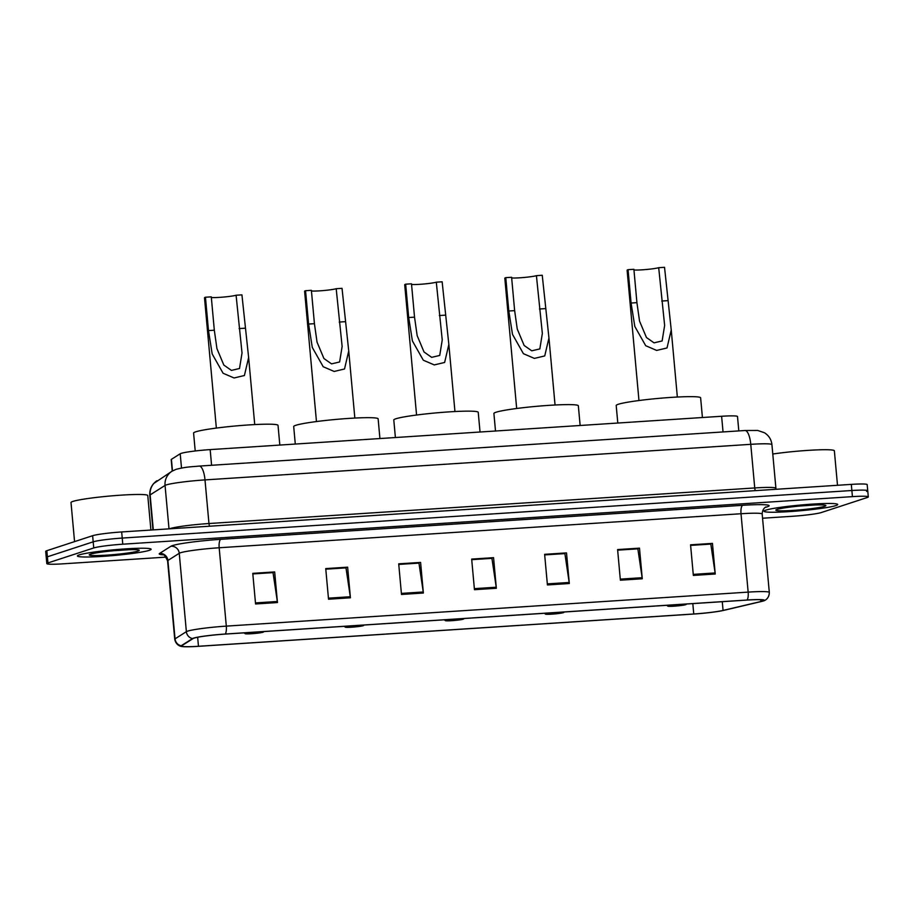 <?xml version="1.0" encoding="UTF-8"?>
<svg xmlns="http://www.w3.org/2000/svg" width="914" height="914" viewBox="0 0 914 914"><rect width="100%" height="100%" fill="white"/><g stroke="black" fill="none" stroke-linecap="round" stroke-linejoin="round"><path stroke-width="1.37" d="M172.243 471.064L171.192 459.616A23.124 1.771 -5.2 0 1 171.421 459.331L180.218 453.755A23.124 1.771 -5.2 0 1 181.121 453.378A23.124 1.771 -5.2 0 1 210.163 449.608L721.614 416.27A23.124 1.771 -5.2 0 1 737.495 416.51L738.809 430.905M866.609 491.424A23.124 1.771 174.8 0 0 867.74 490.749L867.18 484.626A23.124 1.771 174.8 0 0 851.311 484.386L121.676 531.948A23.124 1.771 174.8 0 0 92.622 535.707L46.843 550.696A23.124 1.771 174.8 0 0 45.7 551.359L46.26 557.483A23.124 1.771 174.8 0 1 47.391 556.809A23.124 1.771 174.8 0 0 46.26 557.483L46.82 563.607A23.124 1.771 174.8 0 0 62.689 563.847L166.177 557.106M762.562 518.227L792.324 516.284A23.124 1.771 174.8 0 0 821.378 512.526L867.158 497.547A23.124 1.771 174.8 0 0 868.3 496.873A23.124 1.771 174.8 0 0 852.431 496.633L122.784 544.196A23.124 1.771 174.8 0 0 93.742 547.954L93.182 541.831L47.391 556.809L93.182 541.831A23.124 1.771 174.8 0 1 122.225 538.072A23.124 1.771 174.8 0 0 93.182 541.831L92.622 535.707M852.431 496.633L851.871 490.51L122.225 538.072L851.871 490.51A23.124 1.771 174.8 0 1 867.74 490.749A23.124 1.771 174.8 0 0 851.871 490.51L851.311 484.386M79.244 554.901A36.994 2.833 174.8 0 0 77.416 555.975A36.994 2.833 174.8 0 0 108.595 555.952A36.994 2.833 174.8 0 0 149.279 550.331A36.994 2.833 174.8 0 0 151.107 549.268A36.994 2.833 174.8 0 0 119.928 549.291A36.994 2.833 174.8 0 0 79.244 554.901A36.994 2.833 174.8 0 0 77.416 555.975A36.994 2.833 174.8 0 0 108.595 555.952A36.994 2.833 174.8 0 0 149.279 550.331A36.994 2.833 174.8 0 0 151.107 549.268A36.994 2.833 174.8 0 0 119.928 549.291A36.994 2.833 174.8 0 0 79.244 554.901M765.829 510.149A36.994 2.833 174.8 0 0 764.013 511.212A36.994 2.833 174.8 0 0 795.18 511.189A36.994 2.833 174.8 0 0 835.876 505.579A36.994 2.833 174.8 0 0 837.704 504.505A36.994 2.833 174.8 0 0 806.525 504.528A36.994 2.833 174.8 0 0 765.829 510.149A36.994 2.833 174.8 0 0 764.013 511.212A36.994 2.833 174.8 0 0 795.18 511.189A36.994 2.833 174.8 0 0 835.876 505.579A36.994 2.833 174.8 0 0 837.704 504.505A36.994 2.833 174.8 0 0 806.525 504.528A36.994 2.833 174.8 0 0 765.829 510.149M194.088 638.121A24.667 1.897 -5.2 0 1 225.073 634.099L746.909 600.087A24.667 1.897 -5.2 0 1 763.841 600.338A24.667 1.897 -5.2 0 1 760.951 601.515L723.065 610.426A24.667 1.897 -5.2 0 1 693.76 613.991L198.475 646.278A24.667 1.897 -5.2 0 1 181.543 646.015A24.667 1.897 -5.2 0 1 181.783 645.707L193.117 638.532A24.667 1.897 -5.2 0 1 194.088 638.121M193.505 638.155A25.284 1.942 174.8 0 0 192.511 638.578L181.178 645.764A25.284 1.942 174.8 0 0 181.863 646.495A25.284 1.942 174.8 0 0 198.281 646.335L693.566 614.048A25.284 1.942 174.8 0 0 723.602 610.403L761.488 601.481A25.284 1.942 174.8 0 0 763.613 600.875A25.284 1.942 174.8 0 0 747.104 600.018L225.267 634.03A25.284 1.942 174.8 0 0 193.505 638.155M690.618 545.407L710.818 544.081L715.114 572.952A6.17 1.954 86.3 0 1 715.239 574.003L712.452 543.396L690.561 544.824L693.349 575.432L715.239 574.003M690.607 545.315L712.452 543.396M617.647 550.159L637.858 548.846L642.142 577.705A6.17 1.954 86.3 0 1 642.268 578.768L639.492 548.149L617.601 549.577L620.378 580.196L642.268 578.768M617.647 550.068L639.492 548.149M544.687 554.912L564.886 553.598L569.182 582.469A6.17 1.954 86.3 0 1 569.308 583.52L566.52 552.901L544.63 554.33L547.417 584.949L569.308 583.52M544.675 554.832L566.52 552.901M252.824 573.946L273.035 572.621L277.33 601.492A6.17 1.954 86.3 0 1 277.456 602.543L274.668 571.936L252.778 573.352L255.566 603.971L277.456 602.543M252.824 573.855L274.668 571.936M325.795 569.182L345.995 567.868L350.291 596.739A6.17 1.954 86.3 0 1 350.416 597.79L347.628 567.171L325.738 568.599L328.526 599.218L350.416 597.79M325.784 569.102L347.628 567.171M398.755 564.429L418.966 563.115L423.251 591.975A6.17 1.954 86.3 0 1 423.376 593.026L420.589 562.418L398.71 563.847L401.486 594.454L423.376 593.026M398.755 564.338L420.589 562.418M471.727 559.676L491.926 558.351L496.222 587.222A6.17 1.954 86.3 0 1 496.348 588.273L493.56 557.666L471.67 559.094L474.457 589.701L496.348 588.273M471.715 559.585L493.56 557.666M93.742 547.954L47.951 562.933A23.124 1.771 174.8 0 0 46.82 563.607M150.901 530.04L147.771 495.548A38.537 2.959 174.8 0 0 115.29 495.571A38.537 2.959 174.8 0 0 72.903 501.42A38.537 2.959 174.8 0 0 71.006 502.54L74.56 541.625M90.475 554.17A25.135 1.931 174.8 0 0 89.298 554.741A25.135 1.931 174.8 0 0 109.463 554.947A25.135 1.931 174.8 0 0 138.048 551.062A25.135 1.931 174.8 0 0 139.202 550.194A25.135 1.931 174.8 0 0 117.152 550.434A25.135 1.931 174.8 0 0 90.475 554.17M113.85 550.719L128.348 549.748M211.34 297.484A13.104 1.005 174.8 0 0 223.781 297.039A13.104 1.005 174.8 0 0 236.086 295.233L241.924 294.856L248.631 357.523L244.404 375.517L234.064 377.973L223.096 373.255L212.185 353.958L208.483 330.582L205.444 297.233A19.274 1.474 174.8 0 0 204.496 297.793L216.355 428.072M205.444 297.233L211.283 296.856L214.322 330.205L216.938 348.645L223.827 365.052L231.436 370.399L239.514 368.502L242.027 352.998L236.086 295.233M251.43 632.385A9.254 0.708 174.8 0 0 245.58 633.368A9.254 0.708 174.8 0 0 245.158 633.688A9.254 0.708 174.8 0 0 253.269 633.596A9.254 0.708 174.8 0 0 263.083 632.225A9.254 0.708 174.8 0 0 263.518 632.008A9.254 0.708 174.8 0 0 261.838 631.7M279.821 445.072L278.027 425.364A42.398 3.256 174.8 0 0 242.301 425.398A42.398 3.256 174.8 0 0 195.676 431.831A42.398 3.256 174.8 0 0 193.585 433.053L195.219 450.979M311.446 290.96A13.104 1.005 174.8 0 0 323.887 290.515A13.104 1.005 174.8 0 0 336.192 288.71L342.03 288.333L348.737 350.999L344.521 368.982L334.17 371.45L323.202 366.731L312.291 347.434L308.589 324.059L305.55 290.709A19.274 1.474 174.8 0 0 304.602 291.258L316.461 421.548M305.55 290.709L311.388 290.321L314.427 323.682L317.044 342.122L323.933 358.528L331.542 363.875L339.62 361.967L342.133 346.475L336.192 288.71M351.536 625.85A9.254 0.708 174.8 0 0 345.686 626.844A9.254 0.708 174.8 0 0 345.264 627.153A9.254 0.708 174.8 0 0 353.375 627.073A9.254 0.708 174.8 0 0 363.201 625.702A9.254 0.708 174.8 0 0 363.623 625.484A9.254 0.708 174.8 0 0 361.944 625.176M379.927 438.537L378.133 418.841A42.398 3.256 174.8 0 0 342.407 418.875A42.398 3.256 174.8 0 0 295.782 425.307A42.398 3.256 174.8 0 0 293.691 426.53L295.291 444.055M411.551 284.437A13.104 1.005 174.8 0 0 423.993 283.991A13.104 1.005 174.8 0 0 436.298 282.186L442.136 281.798L448.843 344.475L444.627 362.458L434.276 364.926L423.308 360.207L412.397 340.911L408.695 317.535L405.656 284.185A19.274 1.474 174.8 0 0 404.708 284.734L416.567 415.025M405.656 284.185L411.494 283.797L414.533 317.147L417.15 335.598L424.039 351.993L431.648 357.351L439.725 355.443L442.239 339.951L436.298 282.186M451.642 619.326A9.254 0.708 174.8 0 0 445.792 620.309A9.254 0.708 174.8 0 0 445.369 620.629A9.254 0.708 174.8 0 0 453.481 620.549A9.254 0.708 174.8 0 0 463.307 619.166A9.254 0.708 174.8 0 0 463.741 618.961A9.254 0.708 174.8 0 0 462.05 618.652M480.033 432.014L478.239 412.317A42.398 3.256 174.8 0 0 442.513 412.351A42.398 3.256 174.8 0 0 395.888 418.772A42.398 3.256 174.8 0 0 393.797 420.006L395.396 437.532M511.657 277.913A13.104 1.005 174.8 0 0 524.099 277.468A13.104 1.005 174.8 0 0 536.415 275.662L542.242 275.274L548.948 337.94L544.733 355.934L534.382 358.402L523.414 353.684L512.503 334.387L508.801 311.011L505.762 277.65A19.274 1.474 174.8 0 0 504.814 278.21L516.673 408.501M505.762 277.65L511.6 277.273L514.639 310.623L517.255 329.063L524.145 345.469L531.765 350.816L539.831 348.919L542.345 333.427L536.415 275.662M551.748 612.803A9.254 0.708 174.8 0 0 545.898 613.785A9.254 0.708 174.8 0 0 545.475 614.105A9.254 0.708 174.8 0 0 553.587 614.025A9.254 0.708 174.8 0 0 563.412 612.643A9.254 0.708 174.8 0 0 563.847 612.437A9.254 0.708 174.8 0 0 562.156 612.129M580.139 425.49L578.345 405.793A42.398 3.256 174.8 0 0 542.619 405.816A42.398 3.256 174.8 0 0 495.994 412.248A42.398 3.256 174.8 0 0 493.903 413.482L495.502 431.008M633.95 269.938A13.104 1.005 174.8 0 0 646.381 269.493A13.104 1.005 174.8 0 0 658.697 267.688L664.535 267.311L671.242 329.977L667.014 347.96L656.675 350.428L645.707 345.709L634.796 326.412L631.083 303.037L628.055 269.687A19.274 1.474 174.8 0 0 627.107 270.236L638.966 400.526M628.055 269.687L633.893 269.299L636.921 302.66L639.537 321.1L646.438 337.506L654.047 342.853L662.124 340.945L664.638 325.453L658.697 267.688M674.041 604.828A9.254 0.708 174.8 0 0 668.18 605.822A9.254 0.708 174.8 0 0 667.757 606.131A9.254 0.708 174.8 0 0 675.88 606.051A9.254 0.708 174.8 0 0 685.694 604.68A9.254 0.708 174.8 0 0 686.128 604.462A9.254 0.708 174.8 0 0 684.449 604.154M702.42 417.515L700.627 397.819A42.398 3.256 174.8 0 0 664.912 397.853A42.398 3.256 174.8 0 0 618.287 404.285A42.398 3.256 174.8 0 0 616.196 405.508L617.795 423.033M837.498 485.288L834.356 450.796A38.537 2.959 174.8 0 0 812.934 450.088A38.537 2.959 174.8 0 0 772.787 454.018M777.06 509.418A25.135 1.931 174.8 0 0 775.883 509.989A25.135 1.931 174.8 0 0 796.048 510.195A25.135 1.931 174.8 0 0 824.645 506.31A25.135 1.931 174.8 0 0 825.799 505.442A25.135 1.931 174.8 0 0 803.749 505.682A25.135 1.931 174.8 0 0 777.06 509.418M800.447 505.968L814.934 504.985M181.509 468.059L180.218 453.755M211.591 465.272L210.163 449.608M172.483 470.927L171.421 459.331M723.043 431.934L721.614 416.27M209.603 526.213A3.85 1.222 86.3 0 1 208.963 523.528L754.736 487.95L750.771 444.33A15.412 4.878 -93.7 0 0 744.99 430.505L757.717 430.46L764.447 432.745C768.834 435.521 771.325 439.485 771.93 444.661A30.836 2.365 174.8 0 0 750.771 444.33L204.999 479.907A30.836 2.365 174.8 0 0 166.268 484.923A30.836 2.365 174.8 0 0 165.057 485.437L169.01 528.863M169.501 528.829A30.836 2.365 -5.2 0 1 170.244 528.555A30.836 2.365 -5.2 0 1 208.963 523.528L204.999 479.907A15.412 4.878 -93.7 0 0 199.218 466.083L744.99 430.505M46.843 550.696L47.951 562.933M121.676 531.948L122.784 544.196M157.071 480.684A15.412 15.207 57.6 0 0 150.125 494.908A30.836 2.365 174.8 0 0 149.816 495.285C149.485 490.829 150.787 486.899 153.712 483.517L172.003 471.213A15.412 15.207 57.6 0 0 165.057 485.437L150.125 494.908L153.301 529.88M755.375 490.635A3.85 1.222 86.3 0 1 754.736 487.95A30.836 2.365 -5.2 0 1 775.906 488.282L771.93 444.661M163.377 554.844A38.537 2.959 -5.2 0 1 159.607 553.427L170.941 546.241A38.537 2.959 -5.2 0 1 220.868 539.317L742.705 505.305A7.712 2.434 -93.7 0 0 741.014 513.737L219.177 547.76A30.836 2.365 174.8 0 0 180.458 552.776A30.836 2.365 174.8 0 0 179.247 553.29L167.902 560.476A30.836 2.365 174.8 0 0 167.605 560.853C165.103 555.781 163.48 553.701 162.715 554.615M742.705 505.305A38.537 2.959 -5.2 0 1 767.269 506.824A38.537 2.959 -5.2 0 1 765.258 507.396M762.185 514.068A30.836 2.365 174.8 0 0 741.014 513.737L748.155 592.112A30.836 2.365 -5.2 0 1 769.314 592.432L762.185 514.068C762.47 507.487 767.017 506.55 765.863 507.053L765.566 507.156M181.863 646.495C181.212 646.541 175.979 645.592 174.734 639.229A30.836 2.365 -5.2 0 1 175.042 638.852L186.376 631.665A30.836 2.365 -5.2 0 1 187.587 631.151A30.836 2.365 -5.2 0 1 226.306 626.124A7.712 2.434 86.3 0 1 225.267 634.03M192.511 638.578A7.712 7.598 57.6 0 1 186.376 631.665L179.247 553.29A7.712 7.598 -122.4 0 0 170.941 546.241M159.607 553.427A7.712 7.598 -122.4 0 1 167.902 560.476L175.042 638.852A7.712 7.598 57.6 0 0 181.178 645.764M747.104 600.018A7.712 2.434 -93.7 0 0 748.155 592.112L226.306 626.124L219.177 547.76A7.712 2.434 -93.7 0 1 220.868 539.317M693.76 613.991L692.812 603.606M723.065 610.426L722.266 601.686M760.951 601.515L760.779 599.71M198.475 646.278L197.653 637.264M496.222 587.222L474.355 588.65M423.251 591.975L401.395 593.403M350.291 596.739L328.434 598.156M277.33 601.492L255.463 602.92M569.182 582.469L547.326 583.886M642.142 577.705L620.286 579.133M715.114 572.952L693.246 574.38M239.125 328.583L244.963 328.206M208.483 330.582L214.322 330.205M339.231 322.059L345.069 321.682M308.589 324.059L314.427 323.682M439.337 315.536L445.175 315.159M408.695 317.535L414.533 317.147M539.443 309.012L545.281 308.624M508.801 311.011L514.639 310.623M661.736 301.037L667.574 300.66M631.083 303.037L636.921 302.66M172.003 471.213L176.071 469.328C187.016 466.62 191.152 466.894 199.218 466.083M149.816 495.285L152.969 529.903M776.135 489.287L775.906 488.282M763.613 600.875C764.264 600.806 769.245 598.921 769.314 592.432M868.3 496.873L867.74 490.749M174.734 639.229L167.605 560.853M248.631 357.523L254.732 424.576M245.158 633.688L244.152 632.854M348.737 350.999L354.838 418.052M345.264 627.153L344.258 626.33M448.843 344.475L454.944 411.529M445.369 620.629L444.364 619.806M548.948 337.94L555.049 405.005M545.475 614.105L544.47 613.283M671.242 329.977L677.343 397.03M667.757 606.131L666.763 605.308"/></g></svg>
